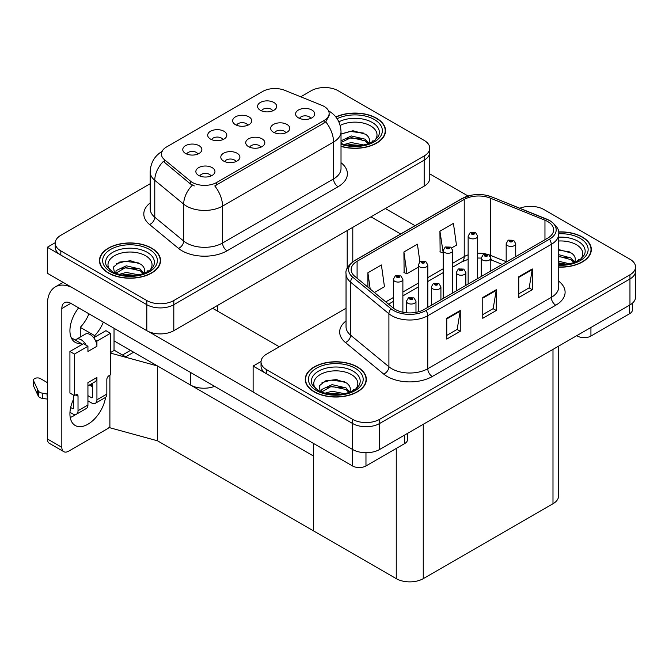 <?xml version="1.0" encoding="UTF-8"?>
<svg xmlns="http://www.w3.org/2000/svg" width="669" height="669" viewBox="0 0 669 669"><rect width="100%" height="100%" fill="white"/><g stroke="black" fill="none" stroke-linecap="round" stroke-linejoin="round"><path stroke-width="1" d="M260.868 147.205A5.728 3.312 0 0 0 259.329 145.591A5.728 3.312 0 0 0 253.685 144.755A5.728 3.312 0 0 0 249.696 147.205M262.031 138.834A9.55 5.511 0 0 0 249.796 138.224A9.55 5.511 0 0 0 246.635 145.073A9.55 5.511 0 0 0 248.525 146.636A9.55 5.511 0 0 0 263.929 145.073A9.55 5.511 0 0 0 262.031 138.834M222.836 139.645A5.728 3.312 0 0 0 221.297 138.031A5.728 3.312 0 0 0 215.652 137.195A5.728 3.312 0 0 0 211.655 139.645M223.998 131.275A9.55 5.511 0 0 0 211.764 130.656A9.55 5.511 0 0 0 208.603 137.513A9.55 5.511 0 0 0 210.492 139.068A9.55 5.511 0 0 0 225.896 137.513A9.55 5.511 0 0 0 223.998 131.275M235.931 161.605A5.728 3.312 0 0 0 234.393 159.991A5.728 3.312 0 0 0 228.748 159.155A5.728 3.312 0 0 0 224.759 161.605M237.094 153.234A9.55 5.511 0 0 0 224.859 152.616A9.55 5.511 0 0 0 221.698 159.473A9.55 5.511 0 0 0 223.597 161.028A9.55 5.511 0 0 0 238.992 159.473A9.55 5.511 0 0 0 237.094 153.234M210.994 175.997A5.728 3.312 0 0 0 209.456 174.383A5.728 3.312 0 0 0 203.811 173.547A5.728 3.312 0 0 0 199.822 175.997M212.157 167.635A9.55 5.511 0 0 0 199.922 167.016A9.55 5.511 0 0 0 196.761 173.865A9.55 5.511 0 0 0 198.66 175.429A9.55 5.511 0 0 0 214.055 173.865A9.55 5.511 0 0 0 212.157 167.635M285.805 132.805A5.728 3.312 0 0 0 284.266 131.199A5.728 3.312 0 0 0 278.622 130.355A5.728 3.312 0 0 0 274.625 132.805M286.968 124.442A9.55 5.511 0 0 0 274.733 123.824A9.55 5.511 0 0 0 271.572 130.681A9.55 5.511 0 0 0 273.462 132.236A9.55 5.511 0 0 0 288.866 130.681A9.55 5.511 0 0 0 286.968 124.442M310.742 118.413A5.728 3.312 0 0 0 309.203 116.799A5.728 3.312 0 0 0 303.559 115.963A5.728 3.312 0 0 0 299.561 118.413M311.905 110.042A9.55 5.511 0 0 0 299.67 109.432A9.55 5.511 0 0 0 296.509 116.281A9.55 5.511 0 0 0 298.399 117.836A9.55 5.511 0 0 0 313.803 116.281A9.55 5.511 0 0 0 311.905 110.042M272.709 110.845A5.728 3.312 0 0 0 271.171 109.239A5.728 3.312 0 0 0 265.526 108.403A5.728 3.312 0 0 0 261.529 110.845M273.872 102.482A9.55 5.511 0 0 0 261.638 101.864A9.55 5.511 0 0 0 258.468 108.721A9.55 5.511 0 0 0 260.366 110.276A9.55 5.511 0 0 0 275.762 108.721A9.55 5.511 0 0 0 273.872 102.482M247.773 125.245A5.728 3.312 0 0 0 246.234 123.631A5.728 3.312 0 0 0 240.589 122.795A5.728 3.312 0 0 0 236.592 125.245M248.935 116.874A9.55 5.511 0 0 0 236.701 116.264A9.55 5.511 0 0 0 233.54 123.113A9.55 5.511 0 0 0 235.429 124.677A9.55 5.511 0 0 0 250.825 123.113A9.55 5.511 0 0 0 248.935 116.874M197.899 154.037A5.728 3.312 0 0 0 196.36 152.432A5.728 3.312 0 0 0 190.715 151.587A5.728 3.312 0 0 0 186.718 154.037M199.061 145.675A9.55 5.511 0 0 0 186.827 145.056A9.55 5.511 0 0 0 183.666 151.905A9.55 5.511 0 0 0 185.556 153.469A9.55 5.511 0 0 0 200.959 151.905A9.55 5.511 0 0 0 199.061 145.675M324.105 106.43A17.185 9.926 0 0 0 321.806 105.317L284.743 90.332A17.185 9.926 0 0 0 262.733 91.444L166.447 147.038A17.185 9.926 0 0 0 161.413 154.054A17.185 9.926 0 0 0 164.524 159.749L190.473 181.14A17.185 9.926 0 0 0 216.706 182.47L324.105 120.462A17.185 9.926 0 0 0 329.14 113.446A17.185 9.926 0 0 0 324.105 106.43M214.607 386.348A19.1 11.022 180 0 1 190.464 384.993L114.031 340.864M325.41 87.539L323.963 87.539M55.251 242.68L47.323 247.254L146.804 304.688A19.1 11.022 0 0 0 173.806 304.688L424.163 160.15A19.1 11.022 0 0 0 429.757 152.348A19.1 11.022 0 0 1 424.163 160.15L173.806 304.688A19.1 11.022 0 0 1 146.804 304.688L60.829 255.056A19.1 11.022 0 0 1 55.234 247.254L55.234 243.098A19.1 11.022 0 0 0 60.829 250.892L146.804 300.532A19.1 11.022 0 0 0 173.806 300.532L424.163 155.986A19.1 11.022 0 0 0 429.757 148.192A19.1 11.022 0 0 0 424.163 140.398L338.188 90.758A19.1 11.022 0 0 0 311.185 90.758L300.732 96.796M47.323 247.254L47.323 273.245L146.804 330.678A19.1 11.022 0 0 0 173.806 330.678L424.163 186.133A19.1 11.022 0 0 0 429.757 178.339L429.757 148.192M133.658 352.195L125.647 356.82L114.031 350.113M157.516 440.812L157.516 365.968L313.435 455.99L313.435 530.835L157.516 440.812L109.892 427.767L109.892 375.167M130.505 350.372L122.494 355.005L114.391 350.322L110.435 352.613M110.435 353.073L157.516 365.968M346.04 308.267L266.622 354.118A19.1 11.022 0 0 0 261.027 361.912L261.027 366.068A19.1 11.022 0 0 0 266.622 373.862L352.596 423.502A19.1 11.022 0 0 0 379.599 423.502L629.955 278.965A19.1 11.022 0 0 0 635.55 271.162A19.1 11.022 0 0 1 629.955 278.965L379.599 423.502A19.1 11.022 0 0 1 352.596 423.502L253.116 366.068L253.116 392.059L352.596 449.493A19.1 11.022 0 0 0 379.599 449.493L629.955 304.947A19.1 11.022 0 0 0 635.55 297.153L635.55 267.006A19.1 11.022 0 0 0 629.955 259.212L543.981 209.573A19.1 11.022 0 0 0 519.805 208.235M531.203 206.353L529.756 206.353M261.044 361.494L253.116 366.068M558.582 346.157L558.582 495.955A19.1 11.022 180 0 1 552.987 503.749L423.26 578.652A19.1 11.022 180 0 1 396.257 578.652L313.435 530.835L313.435 443.405M341.014 146.394A30.557 17.637 0 0 0 385.536 130.706A30.557 17.637 0 0 0 376.588 118.229A30.557 17.637 0 0 0 335.838 116.95M151.62 248.115A30.557 17.637 0 0 0 118.321 244.294A30.557 17.637 0 0 0 99.455 260.584A30.557 17.637 0 0 0 108.411 273.061A30.557 17.637 0 0 0 141.703 276.882A30.557 17.637 0 0 0 160.568 260.584A30.557 17.637 0 0 0 151.62 248.115M99.773 262.206A30.557 17.637 0 0 0 99.673 262.666M329.14 113.446L329.14 115.553L325.77 121.842L324.105 123.054L214.774 185.932A22.278 12.862 60 0 1 222.56 206.119A25.464 14.701 180 0 1 186.551 206.119A25.464 14.701 180 0 1 183.699 204.154L154.773 180.312A25.464 14.701 180 0 1 150.174 171.883L150.174 208.778A25.464 14.701 0 0 0 154.773 217.216L183.699 241.057A25.464 14.701 0 0 0 186.551 243.023A25.464 14.701 0 0 0 222.56 243.023L333.555 178.932A25.464 14.701 0 0 0 341.014 168.538L341.014 131.642A25.464 14.701 180 0 1 333.555 142.037A22.278 12.862 -120 0 0 325.77 121.842M194.336 185.932L190.473 183.975L163.361 161.405A22.278 14.902 129.5 0 0 154.773 180.312L154.773 217.216A6.364 4.257 -50.5 0 1 149.563 224.516A31.828 18.372 180 0 1 150.174 202.95M150.174 183.724L60.829 235.304A19.1 11.022 0 0 0 55.234 243.098M160.359 262.666A30.557 17.637 0 0 0 160.251 262.206M385.319 132.78A30.557 17.637 0 0 0 385.219 132.32M558.732 267.115A30.557 17.637 0 0 0 591.329 249.52A30.557 17.637 0 0 0 582.381 237.043A30.557 17.637 0 0 0 558.565 231.926M357.413 366.93A30.557 17.637 0 0 0 324.114 363.1A30.557 17.637 0 0 0 305.248 379.398A30.557 17.637 0 0 0 314.204 391.875A30.557 17.637 0 0 0 347.495 395.697A30.557 17.637 0 0 0 366.361 379.398A30.557 17.637 0 0 0 357.413 366.93M305.566 381.021A30.557 17.637 0 0 0 305.465 381.481M547.677 221.531A20.371 11.758 180 0 1 553.639 229.843A20.371 11.758 180 0 1 547.677 238.156L424.163 309.471A20.371 11.758 180 0 1 393.071 307.899L354.813 276.347A20.371 11.758 180 0 1 351.133 269.607A20.371 11.758 180 0 1 357.095 261.286L464.227 199.437A20.371 11.758 180 0 1 490.31 198.124L544.959 220.21A20.371 11.758 180 0 1 547.677 221.531M549.475 220.486A22.913 13.229 0 0 0 546.414 219.006L491.774 196.92A22.913 13.229 0 0 0 486.271 195.281A22.913 13.229 0 0 0 470.993 195.281A22.913 13.229 0 0 0 462.421 198.4L355.298 260.249A22.913 13.229 0 0 0 352.73 277.192L390.989 308.743A22.913 13.229 0 0 0 425.961 310.508L549.475 239.201A22.913 13.229 0 0 0 549.475 220.486M446.758 318.302L446.758 339.091L460.264 331.297L460.264 310.508L446.758 318.302M446.758 335.403L457.161 329.399L460.205 311.202A5.093 2.944 -120 0 0 460.264 310.508M457.069 329.457L460.264 331.297M518.776 276.723L518.776 297.513L532.281 289.719L532.281 268.93L518.776 276.723M518.776 293.825L529.179 287.821L532.223 269.624A5.093 2.944 -120 0 0 532.281 268.93M529.087 287.879L532.281 289.719M482.767 297.513L482.767 318.302L496.273 310.508L496.273 289.719L482.767 297.513M482.767 314.614L493.17 308.61L496.214 290.413A5.093 2.944 -120 0 0 496.273 289.719M493.078 308.668L496.273 310.508M261.027 361.912A19.1 11.022 0 0 0 266.622 369.706L352.596 419.346A19.1 11.022 0 0 0 379.599 419.346L629.955 274.8A19.1 11.022 0 0 0 635.55 267.006M451.675 247.89L456.467 245.122L453.423 223.396L439.918 231.198L440.135 251.862M374.406 292.504L384.449 286.7L381.405 264.983L367.9 272.776L367.9 287.143M419.881 261.805L417.414 244.193L403.909 251.987L404.126 272.651M403.909 251.987L406.961 273.705L418.267 267.182M406.961 273.705L403.909 272.567M439.918 231.198L443.204 252.782M442.97 252.915L439.918 251.778M367.9 272.776L370.183 289.016M366.152 381.481A30.557 17.637 0 0 0 366.043 381.021M591.112 251.594A30.557 17.637 0 0 0 591.011 251.134M402.88 312.222L402.88 279.324A4.775 2.76 180 0 1 399.928 281.866A4.775 2.76 180 0 1 394.727 281.273A4.775 2.76 180 0 1 393.33 279.324L395.228 276.004A3.186 1.915 57.8 0 1 396.926 276.105A1.589 0.92 0 0 0 396.976 277.367A1.589 0.92 0 0 0 399.226 277.367A1.589 0.92 0 0 0 399.226 276.071A1.589 0.92 0 0 0 397.026 276.046L398.741 276.723L397.654 276.983L396.926 276.105M397.67 276.991L397.67 276.448M397.026 276.046A3.186 1.756 -117.9 0 0 395.538 275.829A3.186 1.756 -117.9 0 0 395.396 275.921M397.654 276.983L397.637 276.473M415.976 312.356L415.976 301.276A4.775 2.76 180 0 1 413.024 303.826A4.775 2.76 180 0 1 407.822 303.233A4.775 2.76 180 0 1 406.426 301.276L408.333 297.964A3.186 1.915 57.8 0 1 410.03 298.056A1.589 0.92 0 0 0 410.072 299.327A1.589 0.92 0 0 0 412.33 299.327A1.589 0.92 0 0 0 412.33 298.031A1.589 0.92 0 0 0 410.122 298.006L411.836 298.683L410.749 298.943L410.774 298.407M410.122 298.006A3.186 1.756 -117.9 0 0 408.634 297.789A3.186 1.756 -117.9 0 0 408.5 297.881M410.733 298.926L410.03 298.056M410.749 298.943L410.733 298.433M590.928 327.476L590.928 336.055L629.638 313.702L629.638 305.131M468.083 196L429.757 173.873M415.048 225.679L385.361 208.536M632.439 303.182L632.439 309.806A9.55 5.511 180 0 1 629.638 313.702M590.928 336.055A9.55 5.511 180 0 1 577.431 336.055L577.431 335.278M370.961 216.848L400.647 233.991M576.753 335.662L577.431 336.055M75.706 414.504A25.464 14.701 -60 0 1 73.523 415.917A25.464 14.701 -60 0 1 70.228 417.464M105.577 397.361A25.464 14.701 -60 0 1 87.932 424.23A25.464 14.701 -60 0 1 75.196 425.492A25.464 14.701 -60 0 1 73.523 399.284M81.175 344.97L81.175 343.456L71.24 337.711M103.344 322.115A25.464 14.701 -60 0 1 94.68 335.654L94.68 337.176M94.68 335.654L80.272 327.342L80.272 337.059M365.968 452.721L365.968 465.942L404.67 443.589L404.67 435.017M279.316 346.785L212.608 308.275M253.116 391.95L148.451 331.523M88.944 313.794A25.464 14.701 -60 0 1 80.272 327.342M91.511 383.814A25.464 14.701 -60 0 1 91.477 386.264M61.824 447.31A9.55 5.511 120 0 0 63.798 451.675L49.397 443.363A9.55 5.511 -60 0 1 47.415 438.989L61.824 447.31L61.824 308.534A12.728 7.351 60 0 1 64.458 302.706A12.728 7.351 60 0 1 70.822 303.333L352.463 465.942L352.463 449.409M72.219 287.62A38.192 22.052 -120 0 0 55.326 286.892A38.192 22.052 -120 0 0 47.415 304.378L47.415 438.989M63.798 451.675A9.55 5.511 120 0 0 68.573 451.207L107.283 428.854A9.55 5.511 120 0 0 109.892 426.747M81.175 343.456A25.464 14.701 -60 0 1 75.196 342.336A25.464 14.701 -60 0 1 78.633 307.849M114.031 350.531L114.031 328.287M407.471 433.403L407.471 439.692A9.55 5.511 180 0 1 404.67 443.589M365.968 465.942A9.55 5.511 180 0 1 352.463 465.942M427.809 307.364L427.809 264.924A4.775 2.76 180 0 1 424.865 267.466A4.775 2.76 180 0 1 419.664 266.872A4.775 2.76 180 0 1 418.267 264.924L420.165 261.612A3.186 1.915 57.8 0 1 421.863 261.704A1.589 0.92 0 0 0 421.913 262.976A1.589 0.92 0 0 0 424.163 262.976A1.589 0.92 0 0 0 424.163 261.671A1.589 0.92 0 0 0 421.963 261.646L423.485 262.064L422.591 262.583L422.607 262.056M421.963 261.646A3.186 1.756 -117.9 0 0 420.475 261.437A3.186 1.756 -117.9 0 0 420.333 261.52M422.565 262.574L421.863 261.704M422.591 262.583L422.565 262.072M452.746 292.963L452.746 250.524A4.775 2.76 180 0 1 449.802 253.074A4.775 2.76 180 0 1 444.601 252.472A4.775 2.76 180 0 1 443.204 250.524L445.102 247.212A3.186 1.915 57.8 0 1 446.8 247.304A1.589 0.92 0 0 0 446.85 248.575A1.589 0.92 0 0 0 449.1 248.575A1.589 0.92 0 0 0 449.1 247.279A1.589 0.92 0 0 0 446.9 247.254L448.615 247.931L447.528 248.191L446.8 247.304M447.544 248.199L447.544 247.655M446.9 247.254A3.186 1.756 -117.9 0 0 445.412 247.037A3.186 1.756 -117.9 0 0 445.27 247.129M447.502 248.174L447.502 247.681M477.683 278.572L477.683 236.132A4.775 2.76 180 0 1 474.739 238.674A4.775 2.76 180 0 1 469.538 238.08A4.775 2.76 180 0 1 468.141 236.132L470.039 232.812A3.186 1.915 57.8 0 1 471.737 232.912A1.589 0.92 0 0 0 471.787 234.183A1.589 0.92 0 0 0 474.037 234.183A1.589 0.92 0 0 0 474.037 232.879A1.589 0.92 0 0 0 471.837 232.854L473.552 233.531L472.465 233.79L471.737 232.912M472.481 233.799L472.481 233.264M471.837 232.854A3.186 1.756 -117.9 0 0 470.349 232.636A3.186 1.756 -117.9 0 0 470.207 232.728M472.439 233.782L472.439 233.28M440.913 299.796L440.913 286.884A4.775 2.76 180 0 1 437.961 289.426A4.775 2.76 180 0 1 432.759 288.832A4.775 2.76 180 0 1 431.363 286.884L433.269 283.572A3.186 1.915 57.8 0 1 434.967 283.664A1.589 0.92 0 0 0 435.009 284.935A1.589 0.92 0 0 0 437.258 284.935A1.589 0.92 0 0 0 437.258 283.631A1.589 0.92 0 0 0 435.059 283.606L436.773 284.283L435.686 284.542L434.967 283.664M435.059 283.606A3.186 1.756 -117.9 0 0 433.571 283.388A3.186 1.756 -117.9 0 0 433.437 283.48M435.67 284.534L435.67 284.032L435.686 284.542M465.85 285.404L465.85 272.484A4.775 2.76 180 0 1 462.898 275.034A4.775 2.76 180 0 1 457.696 274.432A4.775 2.76 180 0 1 456.3 272.484L458.206 269.172A3.186 1.915 57.8 0 1 459.904 269.264A1.589 0.92 0 0 0 459.946 270.535A1.589 0.92 0 0 0 462.195 270.535A1.589 0.92 0 0 0 462.195 269.239A1.589 0.92 0 0 0 459.996 269.206L461.71 269.883L460.623 270.151L459.904 269.264M460.64 270.159L460.64 269.615M459.996 269.206A3.186 1.756 -117.9 0 0 458.508 268.997A3.186 1.756 -117.9 0 0 458.374 269.089M460.623 270.151L460.606 269.64M490.787 271.004L490.787 258.092A4.775 2.76 180 0 1 487.835 260.634A4.775 2.76 180 0 1 482.633 260.04A4.775 2.76 180 0 1 481.237 258.092L483.143 254.772A3.186 1.915 57.8 0 1 484.833 254.872A1.589 0.92 0 0 0 484.883 256.143A1.589 0.92 0 0 0 487.132 256.143A1.589 0.92 0 0 0 487.132 254.839A1.589 0.92 0 0 0 484.933 254.814L486.647 255.491L485.56 255.75L485.577 255.215M484.933 254.814A3.186 1.756 -117.9 0 0 483.444 254.596A3.186 1.756 -117.9 0 0 483.302 254.688M485.543 255.742L484.833 254.872M485.56 255.75L485.543 255.24M515.724 256.612L515.724 243.692A4.775 2.76 180 0 1 512.772 246.242A4.775 2.76 180 0 1 507.57 245.64A4.775 2.76 180 0 1 506.174 243.692L508.072 240.38A3.186 1.915 57.8 0 1 509.77 240.472A1.589 0.92 0 0 0 509.82 241.743A1.589 0.92 0 0 0 512.069 241.743A1.589 0.92 0 0 0 512.069 240.447A1.589 0.92 0 0 0 509.87 240.414L511.584 241.091L510.497 241.35L509.77 240.472M510.514 241.367L510.514 240.823M509.87 240.414A3.186 1.756 -117.9 0 0 508.381 240.204A3.186 1.756 -117.9 0 0 508.239 240.288M510.497 241.35L510.48 240.848M86.209 345.279L87.932 346.266L74.426 354.068L69.919 351.468L83.424 343.674L86.209 345.279A9.55 5.511 -120 0 0 81.175 339.768A9.55 5.511 -120 0 0 76.4 339.3A9.55 5.511 -120 0 0 75.438 340.145M95.207 340.078L96.93 341.073L96.93 346.266A9.55 5.511 -120 0 0 95.207 340.078A9.55 5.511 -120 0 0 90.181 334.575A9.55 5.511 -120 0 0 85.406 334.099L76.4 339.3M69.969 412.305L72.62 413.835A7.635 4.407 -120 0 0 76.442 414.211A7.635 4.407 -120 0 0 78.022 410.716L87.932 405.004L87.932 382.651L96.93 377.45L96.93 399.803L106.831 394.083L106.831 379.532A3.186 1.84 -60 0 1 109.08 375.635L110.435 374.857L110.435 333.279L105.936 330.678L93.693 337.745M87.932 405.004A7.635 4.407 60 0 1 86.343 408.5L76.442 414.211M47.415 382.651L40.391 378.595A4.064 2.35 180 0 0 35.959 378.085A4.064 2.35 180 0 0 33.45 380.251L33.45 385.453A4.064 2.35 0 0 0 33.592 386.055L38.409 396.307A6.364 3.671 0 0 0 42.749 398.431L42.749 393.238L47.415 394.083M87.932 385.879L94.956 381.823A9.55 5.511 -120 0 0 96.93 377.45M92.431 383.278L92.431 397.202A1.271 0.736 60 0 1 92.163 397.787A1.271 0.736 60 0 1 91.528 397.721L92.431 397.202M87.932 395.647L91.528 397.721M106.831 394.083A7.635 4.407 60 0 1 105.25 397.587L95.349 403.298A7.635 4.407 -120 0 1 91.528 402.922L87.932 400.84M95.349 403.298A7.635 4.407 -120 0 0 96.93 399.803M96.93 346.266L87.932 351.468L87.932 346.266M73.523 395.128L73.523 408.115A1.271 0.736 60 0 1 73.264 408.7A1.271 0.736 60 0 1 72.62 408.642L73.523 408.115M69.919 351.468L69.919 393.046L74.426 395.647L75.773 394.869A3.186 1.84 -60 0 1 77.37 394.71A3.186 1.84 -60 0 1 78.022 396.165L78.022 410.716M92.431 386.807L89.37 385.043M110.435 333.279L96.93 341.073M74.426 354.068L74.426 395.647M47.415 399.284L46.989 393.84M70.663 407.505L72.62 408.642M46.989 399.033L42.749 398.431M42.749 393.238A6.364 3.671 0 0 1 38.409 391.114L33.592 380.862A4.064 2.35 180 0 1 33.45 380.251M38.409 391.114L38.409 396.307M37.556 389.417L37.556 394.61M340.178 125.446A22.027 12.719 180 0 1 370.559 125.872A22.027 12.719 180 0 1 374.908 140.289M335.98 117.125A30.239 17.461 180 0 1 376.363 118.363A30.239 17.461 180 0 1 385.219 130.706A30.239 17.461 180 0 1 341.014 146.185M341.014 134.084L352.973 130.748L365.7 134.285C368.903 136.618 370.074 139.294 369.213 142.313A14.392 8.304 0 0 1 368.703 143.601M344.083 144.504L351.258 142.539L363.852 145.006M346.567 145.098L361.21 145.474M341.014 140.841L351.258 135.941L365.157 139.185L368.836 143.35M341.014 142.497L351.208 137.597L365.157 140.841L368.184 143.793M371.621 142.33L372.959 140.632L371.939 142.162M341.173 133.967L350.121 131.433L363.643 133.072M345.538 138.868L350.121 138.031L361.594 139.018M346.843 145.156L350.121 144.638L361.118 145.491M558.732 241.007A22.027 12.719 180 0 1 576.352 244.678A22.027 12.719 180 0 1 580.7 259.104M558.59 232.11A30.239 17.461 180 0 1 582.155 237.177A30.239 17.461 180 0 1 591.011 249.52A30.239 17.461 180 0 1 558.732 266.931M558.732 249.562L571.493 253.099C574.696 255.433 575.867 258.109 575.006 261.127A14.392 8.304 0 0 1 574.495 262.415M558.732 261.27L569.645 263.812M558.732 262.917L567.003 264.288M558.732 254.672L570.95 258L574.629 262.164M558.732 256.319L570.95 259.647L573.977 262.608M577.414 261.144L578.752 259.438L577.732 260.977M558.732 250.097L569.436 251.887M558.732 256.695L567.387 257.833M558.732 263.293L566.911 264.305M110.092 270.167A22.027 12.719 180 0 1 117.343 254.345A22.027 12.719 180 0 1 145.591 255.75A22.027 12.719 180 0 1 149.94 270.167M151.395 248.241A30.239 17.461 180 0 1 160.251 260.584A30.239 17.461 180 0 1 141.585 276.715A30.239 17.461 180 0 1 108.629 272.935A30.239 17.461 180 0 1 99.773 260.584A30.239 17.461 180 0 1 118.446 244.461A30.239 17.461 180 0 1 151.395 248.241M114.55 273.169L113.395 267.073L119.667 262.072L130.572 260.751L140.733 264.171C143.935 266.505 145.106 269.181 144.245 272.199A14.392 8.304 0 0 1 143.735 273.487M119.115 274.39L126.29 272.425L138.884 274.884M121.599 274.984L136.242 275.36M115.704 273.261L116.113 270.594L126.29 265.819L140.189 269.072L143.868 273.236M115.72 273.27L125.563 267.541L140.189 270.719L143.216 273.671M146.653 272.216L147.991 270.51L146.971 272.049M116.205 263.854L125.153 261.32L138.675 262.959M120.579 268.754L125.153 267.918L136.627 268.905M121.875 275.034L125.153 274.516L136.15 275.377M315.885 388.982A22.027 12.719 180 0 1 323.135 373.16A22.027 12.719 180 0 1 351.384 374.565A22.027 12.719 180 0 1 355.732 388.982M357.187 367.055A30.239 17.461 180 0 1 366.043 379.398A30.239 17.461 180 0 1 347.378 395.53A30.239 17.461 180 0 1 314.422 391.741A30.239 17.461 180 0 1 305.566 379.398A30.239 17.461 180 0 1 324.239 363.275A30.239 17.461 180 0 1 357.187 367.055M320.342 391.984L319.188 385.888L325.46 380.887L336.365 379.566L346.525 382.986C349.728 385.319 350.899 387.995 350.038 391.014A14.392 8.304 0 0 1 349.527 392.302M324.908 393.205L332.083 391.231L344.677 393.698M327.392 393.798L342.035 394.175M349.009 392.486L345.982 389.534L331.356 386.356L321.513 392.084L321.906 389.408L332.083 384.633L345.982 387.886L349.661 392.042M352.446 391.031L353.784 389.325L352.764 390.863M321.998 382.668L330.946 380.134L344.468 381.773M326.372 387.56L330.946 386.732L342.419 387.719M327.668 393.849L330.946 393.33L341.943 394.192M190.464 384.993L190.464 372.407M424.163 186.133L424.163 155.986M173.806 330.678L173.806 300.532M146.804 330.678L146.804 300.532M347.194 268.42L347.194 230.571M217.467 311.085L217.467 305.465M164.524 159.749L164.524 162.575M190.473 181.14L190.473 183.975M216.706 182.47L216.706 185.062M324.105 120.462L324.105 123.054M352.596 449.493L352.596 419.346M379.599 449.493L379.599 419.346M629.955 304.947L629.955 274.8M552.987 503.749L552.987 349.385M423.26 578.652L423.26 424.28M396.257 578.652L396.257 448.447M227.059 250.816A6.364 3.671 60 0 1 222.56 243.023L222.56 206.119L333.555 142.037L333.555 178.932A6.364 3.671 60 0 0 338.054 186.735L227.059 250.816A31.828 18.372 180 0 1 182.043 250.816A31.828 18.372 180 0 1 178.481 248.366L149.563 224.516M192.371 185.154A22.278 14.902 129.5 0 0 183.699 204.154L183.699 241.057A6.364 4.257 -50.5 0 1 178.481 248.366M341.014 162.709A31.828 18.372 180 0 1 338.054 186.735M60.829 250.892L60.829 255.056M558.732 281.189A31.828 18.372 180 0 1 555.78 305.206L432.266 376.513A6.364 3.671 60 0 1 427.767 368.719L551.273 297.412A25.464 14.701 0 0 0 558.732 287.018L558.732 233.999A25.464 14.701 180 0 1 551.273 244.394A6.364 3.671 -120 0 0 549.475 239.201M432.266 376.513A31.828 18.372 180 0 1 387.251 376.513A31.828 18.372 180 0 1 383.688 374.063L345.43 342.511A31.828 18.372 180 0 1 346.04 320.953M391.758 368.719A25.464 14.701 0 0 0 427.767 368.719L427.767 315.709A25.464 14.701 180 0 1 388.906 313.744L350.64 282.193A25.464 14.701 180 0 1 346.04 273.763L346.04 326.781A25.464 14.701 0 0 0 350.64 335.211L388.906 366.754A25.464 14.701 0 0 0 391.758 368.719M470.993 195.281L461.945 198.601A6.364 3.671 60 0 1 462.421 198.4M355.298 260.249A6.364 3.671 -120 0 0 354.813 260.45C348.173 265.259 345.246 269.691 346.04 273.763M352.73 277.192A6.364 4.257 129.5 0 0 350.64 282.193L350.64 335.211A6.364 4.257 -50.5 0 1 345.43 342.511M390.989 308.743A6.364 4.257 129.5 0 0 388.906 313.744L388.906 366.754A6.364 4.257 -50.5 0 1 383.688 374.063M425.961 310.508A6.364 3.671 60 0 1 427.767 315.709L551.273 244.394L551.273 297.412A6.364 3.671 60 0 0 555.78 305.206M266.622 369.706L266.622 373.862M357.095 261.286L357.095 278.229M544.959 220.21L544.959 239.728M490.31 198.124L490.31 255.29A20.371 11.758 0 0 0 488.838 254.747M506.174 261.704L490.31 255.29A11.457 5.369 -68 0 0 490.36 256.361M486.112 253.986A20.371 11.758 0 0 0 477.683 253.175M468.141 254.847A20.371 11.758 0 0 0 464.227 256.612L452.746 263.235M464.227 199.437L464.227 256.612A11.457 6.615 60 0 1 461.853 261.855L452.746 267.115M443.204 268.746L427.809 277.635M418.267 283.146L402.88 292.027M393.33 297.546L385.796 301.895M502.235 264.397L492.593 260.5A11.457 5.369 -68 0 1 490.787 258.385M482.767 298.173L496.214 290.413M518.776 277.384L532.223 269.624M446.758 318.962L460.205 311.202M70.822 303.341L61.824 308.534M78.022 396.165L75.773 394.869M33.592 380.862L33.592 386.055M338.857 121.825A24.393 14.082 180 0 1 372.232 122.435A24.393 14.082 180 0 1 378.503 136.108L374.707 140.431L368.903 143.526L362.489 145.273L354.996 145.926L345.43 144.847L341.014 143.509M337.126 118.722A27.37 15.805 180 0 1 374.339 119.525A27.37 15.805 180 0 1 376.597 140.398A27.37 15.805 180 0 1 341.014 144.295M558.732 237.177A24.393 14.082 180 0 1 578.024 241.25A24.393 14.082 180 0 1 584.296 254.922L580.5 259.246L574.696 262.34L568.282 264.079L558.732 264.69M558.732 233.757A27.37 15.805 180 0 1 580.132 238.34A27.37 15.805 180 0 1 585.651 256.102A27.37 15.805 180 0 1 558.732 265.275M106.488 265.994A24.393 14.082 180 0 1 117.761 250.097A24.393 14.082 180 0 1 147.264 252.322A24.393 14.082 180 0 1 153.536 265.994L152.892 267.123C150.818 268.921 153.435 268.854 143.935 273.412C132.462 277.066 121.9 276.464 112.25 271.606L106.488 265.994M149.371 249.412A27.37 15.805 180 0 1 149.371 271.765A27.37 15.805 180 0 1 110.661 271.765A27.37 15.805 180 0 1 110.661 249.412A27.37 15.805 180 0 1 149.371 249.412M312.281 384.809A24.393 14.082 180 0 1 323.553 368.912A24.393 14.082 180 0 1 353.056 371.136A24.393 14.082 180 0 1 359.328 384.809L358.684 385.938C356.61 387.736 359.228 387.669 349.728 392.226C338.255 395.881 327.693 395.279 318.043 390.42L312.281 384.809M355.164 368.226A27.37 15.805 180 0 1 355.164 390.579A27.37 15.805 180 0 1 316.454 390.579A27.37 15.805 180 0 1 316.454 368.226A27.37 15.805 180 0 1 355.164 368.226M352.789 261.771L352.789 227.343M341.014 131.642C340.58 122.486 336.557 115.62 328.939 111.046L328.512 110.803M162.241 151.286C154.631 155.86 150.6 162.726 150.174 171.883M558.732 233.999C559.593 230.044 556.667 225.604 549.96 220.695L491.966 196.979L486.271 195.281M461.945 198.601L354.813 260.45M492.593 260.5L490.787 259.84M481.237 258.083L477.683 258.017M468.141 259.338L461.853 261.855M443.204 272.626L427.809 281.507M418.267 287.018L402.88 295.907M393.33 301.418L388.555 304.169M402.88 279.324L400.823 275.912L395.538 275.829M393.33 308.1L393.33 279.324M415.976 301.276L413.919 297.872L408.634 297.789M406.426 312.757L406.426 301.276M55.326 286.892L63.145 282.377M427.809 264.924L425.752 261.52L420.475 261.437M418.267 311.838L418.267 264.924M452.746 250.524L450.689 247.12L445.412 247.037M443.204 298.474L443.204 250.524M477.683 236.132L475.626 232.72L470.349 232.636M468.141 284.082L468.141 236.132M440.913 286.884L438.856 283.48L433.571 283.388M431.363 305.315L431.363 286.884M465.85 272.484L463.793 269.08L458.508 268.997M456.3 290.915L456.3 272.484M490.787 258.092L488.73 254.68L483.444 254.596M481.237 276.514L481.237 258.092M515.724 243.692L513.667 240.288L508.381 240.204M506.174 262.123L506.174 243.692M385.219 130.706L385.219 133.24M591.011 249.52L591.011 252.054M160.251 260.584L160.251 263.126M99.773 260.584L99.773 263.126M366.043 379.398L366.043 381.94M305.566 379.398L305.566 381.94"/></g></svg>
